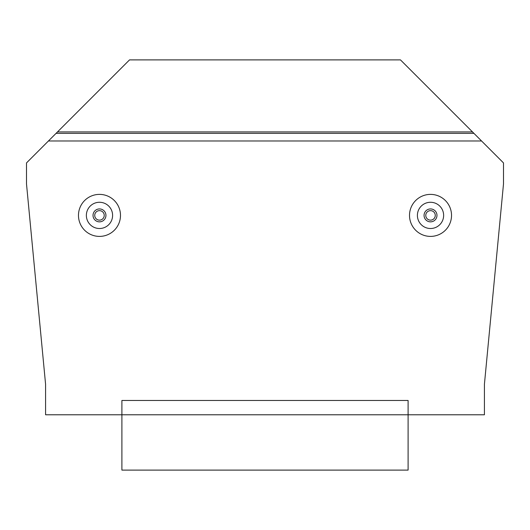 <?xml version="1.0" encoding="UTF-8"?>
<svg xmlns="http://www.w3.org/2000/svg" width="530" height="530" viewBox="0 0 530 530"><rect width="100%" height="100%" fill="white"/><g stroke="black" fill="none" stroke-linecap="round" stroke-linejoin="round"><path stroke-width="0.79" d="M430.519 236.4A21.008 21.008 0 0 1 409.511 215.392A21.008 21.008 0 0 1 430.519 194.384A21.008 21.008 0 0 1 451.527 215.392A21.008 21.008 0 0 1 430.519 236.4M99.481 236.4A21.008 21.008 0 0 1 78.473 215.392A21.008 21.008 0 0 1 99.481 194.384A21.008 21.008 0 0 1 120.489 215.392A21.008 21.008 0 0 1 99.481 236.4M417.401 215.392A13.117 13.117 0 0 1 430.519 202.274A13.117 13.117 0 0 1 443.636 215.392A13.117 13.117 0 0 1 430.519 228.51A13.117 13.117 0 0 1 417.401 215.392M86.364 215.392A13.117 13.117 0 0 1 99.481 202.274A13.117 13.117 0 0 1 112.599 215.392A13.117 13.117 0 0 1 99.481 228.51A13.117 13.117 0 0 1 86.364 215.392M430.519 220.142A4.75 4.75 0 0 0 435.269 215.392A4.75 4.75 0 0 0 430.519 210.642A4.75 4.75 0 0 0 425.769 215.392A4.75 4.75 0 0 0 430.519 220.142M436.978 215.392A6.459 6.459 0 0 1 430.519 221.851A6.459 6.459 0 0 1 424.06 215.392A6.459 6.459 0 0 1 430.519 208.933A6.459 6.459 0 0 1 436.978 215.392M99.481 220.142A4.75 4.75 0 0 0 104.231 215.392A4.75 4.75 0 0 0 99.481 210.642A4.75 4.75 0 0 0 94.731 215.392A4.75 4.75 0 0 0 99.481 220.142M105.94 215.392A6.459 6.459 0 0 1 99.481 221.851A6.459 6.459 0 0 1 93.022 215.392A6.459 6.459 0 0 1 99.481 208.933A6.459 6.459 0 0 1 105.94 215.392M472.495 131.917L400.468 59.89L129.532 59.89L57.505 131.917L472.495 131.917L481.558 140.98L48.442 140.98L26.5 162.922L26.5 183.91L45.58 384.25L45.58 414.778L121.9 414.778L121.9 470.11L408.1 470.11L408.1 414.778L484.42 414.778L484.42 384.25L503.5 183.91L503.5 162.922L481.558 140.98M48.442 140.98L57.505 131.917M473.926 133.348L56.074 133.348M408.1 400.468L121.9 400.468L121.9 414.778L408.1 414.778L408.1 400.468"/></g></svg>
